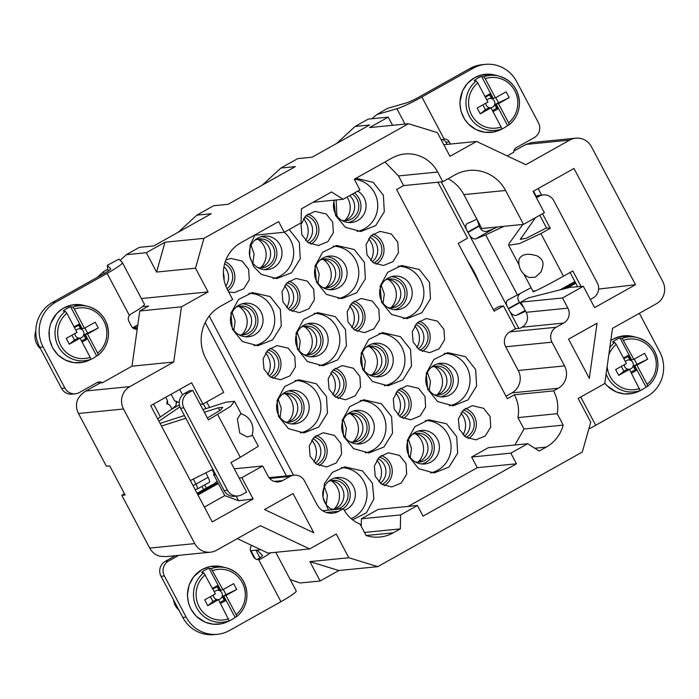 <?xml version="1.0" encoding="UTF-8"?>
<svg xmlns="http://www.w3.org/2000/svg" width="699" height="699" viewBox="0 0 699 699"><rect width="100%" height="100%" fill="white"/><g stroke="black" fill="none" stroke-linecap="round" stroke-linejoin="round"><path stroke-width="1.05" d="M415.023 461.786A14.478 14.006 84.3 0 0 419.575 462.1A14.478 14.006 84.3 0 0 431.781 451.135A14.478 14.006 84.3 0 0 425.691 435.547A14.478 14.006 84.3 0 0 416.718 433.284A14.478 14.006 84.3 0 0 412.305 434.498M417.478 462.144A14.478 14.006 84.3 0 0 427.814 450.479A14.478 14.006 84.3 0 0 421.523 435.966A14.478 14.006 84.3 0 0 414.647 433.651M418.22 461.934A18.008 17.414 84.3 0 0 415.512 433.782A18.008 17.414 84.3 0 0 415.416 433.721M408.469 439.654L411.501 448.356L410.243 457.487M260.797 549.711L250.487 550.733M209.613 407.465L206.686 401.942M205.856 408.67L203.304 403.839M205.209 322.527L286.424 475.914M209.246 316.044L293.51 475.206M361.252 526.347L361.409 518.807L378.22 509.388L417.425 505.491L423.07 516.142L516.465 463.795L477.26 467.692L471.624 457.041L488.435 447.622L527.64 443.725L510.829 453.144L471.624 457.041M408.181 506.408L477.26 467.692M514.901 444.992L523.997 429.011L517.95 417.6C519.401 409.562 518.204 401.96 514.359 394.786L553.564 390.89L558.23 388.277A16.514 15.981 84.3 0 0 564.556 365.9L551.992 342.169A11.009 10.651 84.3 0 1 556.203 327.254L563.674 323.069A11.009 10.651 84.3 0 0 567.885 308.145L562.503 297.975L583.333 286.302L577.68 286.782L570.104 272.47M448.12 178.734A38.541 37.283 -95.7 0 1 463.874 194.628L481.821 228.521L523.534 224.379L505.587 190.486A38.541 37.283 84.3 0 0 469.081 170.451A38.541 37.283 84.3 0 0 454.953 174.907L442.808 181.714L403.603 185.611L396.595 189.534L507.352 398.718L514.359 394.786M403.603 185.611L398.474 175.93L384.983 162.002M333.729 200.22L335.607 215.502L345.323 227.245L360.763 231.518L375.678 225.602L384.31 211.727L383.367 195.213L373.205 182.36L355.983 178.254M254.908 235.179L250.128 245.087L249.674 256.166L253.615 266.52L261.26 274.358L276.708 278.621L291.605 272.715L300.247 258.866L299.321 242.361L289.194 229.499M354.253 249.499L336.525 245.454L322.597 252.313L314.996 266.17L316.42 282.081L326.363 294.384L341.811 298.648L356.726 292.732L365.359 278.866L364.415 262.352L354.253 249.499M270.19 296.603L252.461 292.566L238.542 299.417L230.932 313.274L232.365 329.194L242.308 341.488L257.748 345.76L272.662 339.845L281.295 325.97L280.351 309.456L270.19 296.603M419.356 269.526L401.628 265.48L387.709 272.33L380.099 286.188L381.523 302.108L391.466 314.401L406.914 318.674L421.829 312.759L430.462 298.892L429.518 282.37L419.356 269.526M335.293 316.63L317.564 312.593L303.646 319.443L296.035 333.301L297.468 349.212L307.411 361.514L322.851 365.778L337.766 359.863L346.398 345.996L345.455 329.482L335.293 316.63M316.341 383.768L298.613 379.723L284.685 386.573L277.084 400.431L278.508 416.351L288.451 428.644L303.899 432.917L318.814 427.002L327.447 413.135L326.503 396.613L316.341 383.768M400.396 336.656L382.668 332.619L368.749 339.469L361.147 353.327L362.571 369.238L372.515 381.54L387.962 385.804L402.869 379.889L411.501 366.023L410.558 349.509L400.396 336.656M465.499 356.682L447.779 352.646L433.852 359.496L426.25 373.353L427.674 389.264L437.618 401.567L453.066 405.831L467.972 399.915L476.613 386.049L475.661 369.535L465.499 356.682M381.444 403.786L363.716 399.749L349.797 406.6L342.187 420.457L343.611 436.377L353.554 448.671L369.002 452.943L383.917 447.028L392.55 433.153L391.606 416.639L381.444 403.786M352.593 519.803L366.398 512.856L373.886 498.999L372.41 483.158L362.484 470.925L344.764 466.88L332.392 472.358L324.406 483.542L322.982 497.391L328.495 510.148M446.547 423.812L428.819 419.776L414.9 426.626L407.29 440.484L408.714 456.403L418.666 468.697L434.105 472.961L449.02 467.054L457.653 453.179L456.709 436.665L446.547 423.812M335.476 397.067L345.577 399.793L355.075 395.914L360.535 387.01L359.889 376.446L353.379 368.242L342.178 365.621L333.152 369.954L328.189 378.849L329.072 389.125L335.476 397.067M308.276 242.771L318.386 245.498L327.883 241.627L333.344 232.715L332.698 222.16L326.188 213.946L314.987 211.334L305.961 215.659L300.998 224.562L301.881 234.829L308.276 242.771M228.687 291.972L234.322 292.61L243.82 288.731L249.281 279.827L248.634 269.264L242.125 261.059L230.923 258.438L225.882 259.984M373.388 262.798L383.489 265.524L392.987 261.644L398.447 252.741L397.801 242.177L391.291 233.973L380.09 231.36L371.064 235.685L366.101 244.589L366.984 254.855L373.388 262.798M289.325 309.91L299.425 312.636L308.923 308.757L314.384 299.854L313.737 289.29L307.237 281.085L296.035 278.464L287.009 282.789L282.047 291.693L282.92 301.959L289.325 309.91M354.428 329.928L364.529 332.654L374.026 328.783L379.487 319.871L378.841 309.316L372.34 301.103L361.138 298.49L352.113 302.816L347.15 311.719L348.023 321.986L354.428 329.928M270.364 377.041L280.474 379.767L289.971 375.887L295.432 366.984L294.786 356.42L288.276 348.216L277.075 345.603L268.049 349.928L263.086 358.823L263.969 369.098L270.364 377.041M419.531 349.954L429.632 352.68L439.129 348.81L444.599 339.897L443.944 329.343L437.443 321.129L426.241 318.517L417.216 322.842L412.253 331.745L413.135 342.012L419.531 349.954M400.579 417.093L410.68 419.819L420.178 415.94L425.639 407.036L424.992 396.473L418.483 388.268L407.281 385.647L398.255 389.972L393.292 398.876L394.175 409.142L400.579 417.093M316.516 464.197L326.616 466.923L336.114 463.053L341.575 454.14L340.929 443.585L334.428 435.372L323.226 432.76L314.201 437.085L309.238 445.988L310.111 456.255L316.516 464.197M381.619 484.224L391.72 486.95L401.226 483.07L406.687 474.167L406.032 463.603L399.531 455.399L388.329 452.786L379.304 457.111L374.341 466.006L375.223 476.281L381.619 484.224M465.683 437.111L475.783 439.837L485.281 435.966L490.742 427.054L490.095 416.499L483.586 408.286L472.384 405.673L463.367 409.998L458.395 418.902L459.278 429.169L465.683 437.111M468.365 438.57A16.68 16.138 84.3 0 0 468.872 410.147A16.68 16.138 84.3 0 0 465.368 408.382M466.023 437.338A14.478 14.006 84.3 0 0 474.149 425.237A14.478 14.006 84.3 0 0 467.718 411.991A14.478 14.006 84.3 0 0 463.306 410.051M464.416 436.185A14.478 14.006 -95.7 0 0 463.551 412.41A14.478 14.006 84.3 0 0 461.969 411.493M462.991 434.883A18.008 17.414 84.3 0 0 460.816 413.048M284.432 393.607A14.478 14.006 -95.7 0 1 291.308 395.914A14.478 14.006 -95.7 0 1 297.599 410.427A14.478 14.006 -95.7 0 1 287.272 422.1M368.495 346.494A14.478 14.006 -95.7 0 1 375.372 348.801A14.478 14.006 -95.7 0 1 381.663 363.323A14.478 14.006 -95.7 0 1 371.326 374.987M433.598 366.521A14.478 14.006 -95.7 0 1 440.475 368.827A14.478 14.006 -95.7 0 1 446.766 383.349A14.478 14.006 -95.7 0 1 436.429 395.014M349.544 413.625A14.478 14.006 -95.7 0 1 356.42 415.94A14.478 14.006 -95.7 0 1 362.711 430.453A14.478 14.006 -95.7 0 1 352.375 442.126M330.583 480.763A14.478 14.006 -95.7 0 1 337.46 483.07A14.478 14.006 -95.7 0 1 343.751 497.592A14.478 14.006 -95.7 0 1 333.414 509.256M330.959 508.889A14.478 14.006 84.3 0 0 335.52 509.213A14.478 14.006 84.3 0 0 347.718 498.238A14.478 14.006 84.3 0 0 341.628 482.659A14.478 14.006 84.3 0 0 332.654 480.396A14.478 14.006 84.3 0 0 328.25 481.602M303.392 326.468A14.478 14.006 -95.7 0 1 310.269 328.775A14.478 14.006 -95.7 0 1 316.56 343.296A14.478 14.006 -95.7 0 1 306.223 354.961M377.906 458.605A14.478 14.006 -95.7 0 1 379.487 459.514A14.478 14.006 -95.7 0 1 380.361 483.297M312.803 438.579A14.478 14.006 -95.7 0 1 314.384 439.488A14.478 14.006 -95.7 0 1 315.258 463.271M396.857 391.466A14.478 14.006 -95.7 0 1 398.447 392.384A14.478 14.006 -95.7 0 1 399.312 416.158M415.818 324.336A14.478 14.006 -95.7 0 1 417.399 325.253A14.478 14.006 -95.7 0 1 418.273 349.028M266.651 351.422A14.478 14.006 -95.7 0 1 268.241 352.331A14.478 14.006 -95.7 0 1 269.106 376.106M350.715 304.31A14.478 14.006 -95.7 0 1 352.296 305.227A14.478 14.006 -95.7 0 1 353.17 329.002M285.611 284.283A14.478 14.006 -95.7 0 1 287.193 285.201A14.478 14.006 -95.7 0 1 288.067 308.975M369.666 237.179A14.478 14.006 -95.7 0 1 371.256 238.088A14.478 14.006 -95.7 0 1 372.121 261.872M223.968 266.668A14.478 14.006 -95.7 0 1 225.803 286.013M304.563 217.153A14.478 14.006 -95.7 0 1 306.153 218.062A14.478 14.006 -95.7 0 1 307.018 241.845M331.754 371.44A14.478 14.006 -95.7 0 1 333.344 372.357A14.478 14.006 -95.7 0 1 334.209 396.132M421.724 463.979A16.68 16.138 84.3 0 0 434.044 450.663A16.68 16.138 84.3 0 0 426.836 433.703A16.68 16.138 84.3 0 0 418.448 431.021M343.104 508.697A16.68 16.138 84.3 0 0 342.781 480.807A16.68 16.138 84.3 0 0 334.384 478.133M356.621 443.952A16.68 16.138 84.3 0 0 368.941 430.645A16.68 16.138 84.3 0 0 361.733 413.677A16.68 16.138 84.3 0 0 353.344 410.995M349.911 441.759A14.478 14.006 84.3 0 0 354.472 442.074A14.478 14.006 84.3 0 0 366.669 431.108A14.478 14.006 84.3 0 0 360.588 415.521A14.478 14.006 84.3 0 0 351.606 413.258A14.478 14.006 84.3 0 0 347.202 414.472M440.676 396.849A16.68 16.138 84.3 0 0 453.004 383.533A16.68 16.138 84.3 0 0 445.796 366.564A16.68 16.138 84.3 0 0 437.399 363.891M433.974 394.647A14.478 14.006 84.3 0 0 438.535 394.97A14.478 14.006 84.3 0 0 450.733 383.996A14.478 14.006 84.3 0 0 444.651 368.417A14.478 14.006 84.3 0 0 435.669 366.154A14.478 14.006 84.3 0 0 431.266 367.359M375.573 376.822A16.68 16.138 84.3 0 0 387.901 363.506A16.68 16.138 84.3 0 0 380.693 346.538A16.68 16.138 84.3 0 0 372.296 343.864M368.871 374.62A14.478 14.006 84.3 0 0 373.432 374.944A14.478 14.006 84.3 0 0 385.63 363.969A14.478 14.006 84.3 0 0 379.54 348.39A14.478 14.006 84.3 0 0 370.566 346.127A14.478 14.006 84.3 0 0 366.162 347.333M291.518 423.935A16.68 16.138 84.3 0 0 303.838 410.619A16.68 16.138 84.3 0 0 296.629 393.651A16.68 16.138 84.3 0 0 288.241 390.968M284.808 421.733A14.478 14.006 84.3 0 0 289.369 422.056A14.478 14.006 84.3 0 0 301.566 411.082A14.478 14.006 84.3 0 0 295.485 395.494A14.478 14.006 84.3 0 0 286.503 393.231A14.478 14.006 84.3 0 0 282.099 394.446M310.47 356.796A16.68 16.138 84.3 0 0 322.798 343.48A16.68 16.138 84.3 0 0 315.59 326.52A16.68 16.138 84.3 0 0 307.193 323.838M303.768 354.603A14.478 14.006 84.3 0 0 308.329 354.917A14.478 14.006 84.3 0 0 320.526 343.943A14.478 14.006 84.3 0 0 314.436 328.364A14.478 14.006 84.3 0 0 305.463 326.101A14.478 14.006 84.3 0 0 301.051 327.315M394.533 309.692A16.68 16.138 84.3 0 0 406.853 296.376A16.68 16.138 84.3 0 0 399.645 279.408A16.68 16.138 84.3 0 0 391.257 276.725M387.823 307.49A14.478 14.006 84.3 0 0 392.384 307.813A14.478 14.006 84.3 0 0 404.581 296.839A14.478 14.006 84.3 0 0 398.5 281.251A14.478 14.006 84.3 0 0 389.518 278.988A14.478 14.006 84.3 0 0 385.114 280.203M245.366 336.769A16.68 16.138 84.3 0 0 257.695 323.462A16.68 16.138 84.3 0 0 250.487 306.494A16.68 16.138 84.3 0 0 242.09 303.812M238.665 334.576A14.478 14.006 84.3 0 0 243.217 334.891A14.478 14.006 84.3 0 0 255.423 323.925A14.478 14.006 84.3 0 0 249.333 308.338A14.478 14.006 84.3 0 0 240.36 306.075A14.478 14.006 84.3 0 0 235.947 307.289M329.43 289.666A16.68 16.138 84.3 0 0 341.75 276.35A16.68 16.138 84.3 0 0 334.541 259.381A16.68 16.138 84.3 0 0 326.153 256.708M322.72 287.464A14.478 14.006 84.3 0 0 327.281 287.787A14.478 14.006 84.3 0 0 339.478 276.813A14.478 14.006 84.3 0 0 333.397 261.234A14.478 14.006 84.3 0 0 324.415 258.971A14.478 14.006 84.3 0 0 320.011 260.177M264.318 269.639A16.68 16.138 84.3 0 0 276.647 256.323A16.68 16.138 84.3 0 0 269.438 239.355A16.68 16.138 84.3 0 0 261.05 236.681M257.616 267.437A14.478 14.006 84.3 0 0 262.177 267.761A14.478 14.006 84.3 0 0 274.375 256.786A14.478 14.006 84.3 0 0 268.294 241.207A14.478 14.006 84.3 0 0 259.312 238.944A14.478 14.006 84.3 0 0 254.908 240.15M348.382 222.527A16.68 16.138 84.3 0 0 360.597 209.796A16.68 16.138 84.3 0 0 354.445 192.933M341.68 220.334A14.478 14.006 84.3 0 0 346.241 220.657A14.478 14.006 84.3 0 0 358.438 209.683A14.478 14.006 84.3 0 0 352.357 194.104M387.456 279.364A14.478 14.006 -95.7 0 1 394.332 281.671A14.478 14.006 -95.7 0 1 400.623 296.193A14.478 14.006 -95.7 0 1 390.287 307.857M306.966 354.751A18.008 17.414 84.3 0 0 304.266 326.599A18.008 17.414 84.3 0 0 304.161 326.538M391.029 307.639A18.008 17.414 84.3 0 0 388.321 279.495A18.008 17.414 84.3 0 0 388.225 279.425M241.863 334.725A18.008 17.414 84.3 0 0 239.163 306.581A18.008 17.414 84.3 0 0 239.058 306.512M325.917 287.612A18.008 17.414 84.3 0 0 323.218 259.469A18.008 17.414 84.3 0 0 323.121 259.399M260.814 267.595A18.008 17.414 84.3 0 0 258.114 239.442A18.008 17.414 84.3 0 0 258.01 239.373M344.878 220.482A18.008 17.414 84.3 0 0 346.992 197.109M288.014 421.881A18.008 17.414 84.3 0 0 285.306 393.738A18.008 17.414 84.3 0 0 285.209 393.668M372.069 374.778A18.008 17.414 84.3 0 0 369.369 346.625A18.008 17.414 84.3 0 0 369.264 346.564M437.172 394.795A18.008 17.414 84.3 0 0 434.472 366.652A18.008 17.414 84.3 0 0 434.367 366.582M353.117 441.908A18.008 17.414 84.3 0 0 350.409 413.764A18.008 17.414 84.3 0 0 350.313 413.694M334.157 509.038A18.008 17.414 84.3 0 0 331.457 480.895A18.008 17.414 84.3 0 0 331.352 480.825M332.785 394.83A18.008 17.414 84.3 0 0 330.61 373.004M305.594 240.543A18.008 17.414 84.3 0 0 303.418 218.708M224.047 279.915A18.008 17.414 84.3 0 0 223.392 273.038M370.697 260.57A18.008 17.414 84.3 0 0 368.522 238.735M286.634 307.674A18.008 17.414 84.3 0 0 284.467 285.847M351.737 327.7A18.008 17.414 84.3 0 0 349.57 305.865M267.682 374.804A18.008 17.414 84.3 0 0 265.506 352.978M416.84 347.726A18.008 17.414 84.3 0 0 414.673 325.891M397.888 414.857A18.008 17.414 84.3 0 0 395.713 393.03M313.825 461.969A18.008 17.414 84.3 0 0 311.658 440.134M378.928 481.987A18.008 17.414 84.3 0 0 376.761 460.16M344.135 220.701A14.478 14.006 84.3 0 0 354.297 209.945A14.478 14.006 84.3 0 0 349.64 195.624M381.96 484.442A14.478 14.006 84.3 0 0 390.094 472.341A14.478 14.006 84.3 0 0 383.664 459.103A14.478 14.006 84.3 0 0 379.251 457.163M316.857 464.416A14.478 14.006 84.3 0 0 324.991 452.323A14.478 14.006 84.3 0 0 318.561 439.077A14.478 14.006 84.3 0 0 314.148 437.137M400.911 417.312A14.478 14.006 84.3 0 0 409.046 405.21A14.478 14.006 84.3 0 0 402.615 391.964A14.478 14.006 84.3 0 0 398.203 390.025M419.872 350.173A14.478 14.006 84.3 0 0 428.006 338.08A14.478 14.006 84.3 0 0 421.576 324.834A14.478 14.006 84.3 0 0 417.163 322.894M270.705 377.259A14.478 14.006 84.3 0 0 278.84 365.158A14.478 14.006 84.3 0 0 272.409 351.92A14.478 14.006 84.3 0 0 267.997 349.981M354.769 330.155A14.478 14.006 84.3 0 0 362.903 318.054A14.478 14.006 84.3 0 0 356.473 304.808A14.478 14.006 84.3 0 0 352.06 302.868M289.666 310.129A14.478 14.006 84.3 0 0 297.8 298.027A14.478 14.006 84.3 0 0 291.369 284.781A14.478 14.006 84.3 0 0 286.957 282.842M373.72 263.016A14.478 14.006 84.3 0 0 381.855 250.915A14.478 14.006 84.3 0 0 375.424 237.677A14.478 14.006 84.3 0 0 371.012 235.738M226.957 288.67A14.478 14.006 84.3 0 0 226.258 264.764A14.478 14.006 84.3 0 0 224.615 263.811M308.617 242.99A14.478 14.006 84.3 0 0 316.752 230.897A14.478 14.006 84.3 0 0 310.321 217.651A14.478 14.006 84.3 0 0 305.909 215.711M335.808 397.285A14.478 14.006 84.3 0 0 343.943 385.184A14.478 14.006 84.3 0 0 337.512 371.947A14.478 14.006 84.3 0 0 333.1 369.998M431.877 433.065A16.855 16.304 84.3 0 0 420.894 430.497A16.855 16.304 84.3 0 0 407.168 443.472A16.855 16.304 84.3 0 0 414.315 461.34A16.855 16.304 84.3 0 0 424.223 464.014A16.855 16.304 84.3 0 0 438.902 451.475A16.855 16.304 84.3 0 0 431.877 433.065M344.301 510.296A16.855 16.304 84.3 0 0 355.223 496.439A16.855 16.304 84.3 0 0 347.822 480.169A16.855 16.304 84.3 0 0 336.831 477.6A16.855 16.304 84.3 0 0 323.113 490.584A16.855 16.304 84.3 0 0 330.251 508.444A16.855 16.304 84.3 0 0 332.584 509.737M366.774 413.039A16.855 16.304 84.3 0 0 355.791 410.47A16.855 16.304 84.3 0 0 342.064 423.445A16.855 16.304 84.3 0 0 349.212 441.314A16.855 16.304 84.3 0 0 359.12 443.996A16.855 16.304 84.3 0 0 373.79 431.449A16.855 16.304 84.3 0 0 366.774 413.039M450.838 365.935A16.855 16.304 84.3 0 0 439.846 363.358A16.855 16.304 84.3 0 0 426.128 376.342A16.855 16.304 84.3 0 0 433.266 394.201A16.855 16.304 84.3 0 0 443.175 396.883A16.855 16.304 84.3 0 0 457.854 384.336A16.855 16.304 84.3 0 0 450.838 365.935M385.734 345.909A16.855 16.304 84.3 0 0 374.743 343.331A16.855 16.304 84.3 0 0 361.025 356.315A16.855 16.304 84.3 0 0 368.163 374.183A16.855 16.304 84.3 0 0 378.072 376.857A16.855 16.304 84.3 0 0 392.751 364.319A16.855 16.304 84.3 0 0 385.734 345.909M301.671 393.013A16.855 16.304 84.3 0 0 290.679 390.444A16.855 16.304 84.3 0 0 276.961 403.428A16.855 16.304 84.3 0 0 284.109 421.287A16.855 16.304 84.3 0 0 294.017 423.97A16.855 16.304 84.3 0 0 308.687 411.423A16.855 16.304 84.3 0 0 301.671 393.013M320.631 325.883A16.855 16.304 84.3 0 0 309.64 323.314A16.855 16.304 84.3 0 0 295.922 336.289A16.855 16.304 84.3 0 0 303.06 354.157A16.855 16.304 84.3 0 0 312.969 356.831A16.855 16.304 84.3 0 0 327.648 344.292A16.855 16.304 84.3 0 0 320.631 325.883M404.686 278.77A16.855 16.304 84.3 0 0 393.703 276.201A16.855 16.304 84.3 0 0 379.976 289.185A16.855 16.304 84.3 0 0 387.124 307.044A16.855 16.304 84.3 0 0 397.032 309.727A16.855 16.304 84.3 0 0 411.702 297.18A16.855 16.304 84.3 0 0 404.686 278.77M255.519 305.856A16.855 16.304 84.3 0 0 244.536 303.287A16.855 16.304 84.3 0 0 230.81 316.263A16.855 16.304 84.3 0 0 237.957 334.131A16.855 16.304 84.3 0 0 247.865 336.804A16.855 16.304 84.3 0 0 262.544 324.266A16.855 16.304 84.3 0 0 255.519 305.856M339.583 258.744A16.855 16.304 84.3 0 0 328.591 256.175A16.855 16.304 84.3 0 0 314.873 269.159A16.855 16.304 84.3 0 0 322.021 287.018A16.855 16.304 84.3 0 0 331.929 289.701A16.855 16.304 84.3 0 0 346.599 277.154A16.855 16.304 84.3 0 0 339.583 258.744M274.48 238.726A16.855 16.304 84.3 0 0 263.488 236.148A16.855 16.304 84.3 0 0 249.77 249.132A16.855 16.304 84.3 0 0 256.917 267.001A16.855 16.304 84.3 0 0 266.826 269.674A16.855 16.304 84.3 0 0 281.496 257.136A16.855 16.304 84.3 0 0 274.48 238.726M334.34 200.159A16.855 16.304 84.3 0 0 340.972 219.888A16.855 16.304 84.3 0 0 350.881 222.57A16.855 16.304 84.3 0 0 365.56 210.023A16.855 16.304 84.3 0 0 358.543 191.613A16.855 16.304 84.3 0 0 357.713 191.098M238.289 306.442A14.478 14.006 -95.7 0 1 245.166 308.757A14.478 14.006 -95.7 0 1 251.457 323.27A14.478 14.006 -95.7 0 1 241.12 334.943M384.301 485.674A16.68 16.138 84.3 0 0 384.808 457.251A16.68 16.138 84.3 0 0 381.305 455.495M319.198 465.648A16.68 16.138 84.3 0 0 319.705 437.233A16.68 16.138 84.3 0 0 316.201 435.468M403.262 418.544A16.68 16.138 84.3 0 0 403.769 390.121A16.68 16.138 84.3 0 0 400.265 388.356M422.213 351.405A16.68 16.138 84.3 0 0 422.72 322.99A16.68 16.138 84.3 0 0 419.217 321.225M273.047 378.491A16.68 16.138 84.3 0 0 273.554 350.068A16.68 16.138 84.3 0 0 270.05 348.312M357.11 331.387A16.68 16.138 84.3 0 0 357.617 302.964A16.68 16.138 84.3 0 0 354.113 301.199M292.007 311.361A16.68 16.138 84.3 0 0 292.514 282.938A16.68 16.138 84.3 0 0 289.01 281.173M376.071 264.248A16.68 16.138 84.3 0 0 376.569 235.825A16.68 16.138 84.3 0 0 373.074 234.069M227.97 290.635A16.68 16.138 84.3 0 0 227.411 262.911A16.68 16.138 84.3 0 0 225.253 261.706M310.959 244.222A16.68 16.138 84.3 0 0 311.466 215.808A16.68 16.138 84.3 0 0 307.962 214.043M338.159 398.517A16.68 16.138 84.3 0 0 338.657 370.094A16.68 16.138 84.3 0 0 335.162 368.329M430.532 472.9A26.431 25.566 84.3 0 0 450.645 452.008A26.431 25.566 84.3 0 0 439.287 424.791A26.431 25.566 84.3 0 0 425.333 420.545M351.125 518.597A26.431 25.566 84.3 0 0 366.923 496.631A26.431 25.566 84.3 0 0 355.223 471.904A26.431 25.566 84.3 0 0 341.269 467.648M365.428 452.873A26.431 25.566 84.3 0 0 385.542 431.982A26.431 25.566 84.3 0 0 374.183 404.765A26.431 25.566 84.3 0 0 360.221 400.518M449.492 405.769A26.431 25.566 84.3 0 0 469.606 384.869A26.431 25.566 84.3 0 0 458.238 357.661A26.431 25.566 84.3 0 0 444.284 353.406M384.389 385.743A26.431 25.566 84.3 0 0 404.503 364.843A26.431 25.566 84.3 0 0 393.135 337.634A26.431 25.566 84.3 0 0 379.181 333.379M300.325 432.847A26.431 25.566 84.3 0 0 320.439 411.956A26.431 25.566 84.3 0 0 309.08 384.747A26.431 25.566 84.3 0 0 295.118 380.492M319.286 365.717A26.431 25.566 84.3 0 0 339.391 344.825A26.431 25.566 84.3 0 0 328.032 317.608A26.431 25.566 84.3 0 0 314.078 313.362M403.34 318.604A26.431 25.566 84.3 0 0 423.454 297.713A26.431 25.566 84.3 0 0 412.095 270.504A26.431 25.566 84.3 0 0 398.133 266.249M254.174 345.69A26.431 25.566 84.3 0 0 274.288 324.799A26.431 25.566 84.3 0 0 262.929 297.582A26.431 25.566 84.3 0 0 248.975 293.335M338.237 298.587A26.431 25.566 84.3 0 0 358.351 277.686A26.431 25.566 84.3 0 0 346.992 250.478A26.431 25.566 84.3 0 0 333.03 246.223M273.134 278.56A26.431 25.566 84.3 0 0 292.933 259.154A26.431 25.566 84.3 0 0 284.275 232.251L254.305 235.24M357.198 231.448A26.431 25.566 84.3 0 0 377.303 210.556A26.431 25.566 84.3 0 0 365.944 183.339A26.431 25.566 84.3 0 0 354.306 179.197M322.344 259.338A14.478 14.006 -95.7 0 1 329.22 261.644A14.478 14.006 -95.7 0 1 335.511 276.166A14.478 14.006 -95.7 0 1 325.184 287.831M297.215 332.462L300.247 341.173L298.989 350.304M381.278 285.358L384.31 294.061L383.052 303.191M232.112 312.444L235.144 321.147L233.885 330.278M316.175 265.332L319.207 274.034L317.949 283.165M251.072 245.305L254.104 254.017L252.846 263.147M336.149 199.975L336.901 216.035M278.263 399.601L281.295 408.303L280.037 417.434M362.327 352.488L365.35 361.2L364.1 370.33M427.43 372.515L430.453 381.226L429.203 390.357M343.366 419.627L346.398 428.33L345.14 437.46M324.415 486.757L327.438 495.46L326.188 504.591M493.337 309.709L499.287 306.372L503.463 305.952L494.123 311.186L458.229 243.401L467.57 238.167L437.932 182.194M260.072 267.804A14.478 14.006 84.3 0 0 270.408 256.14A14.478 14.006 84.3 0 0 264.117 241.618A14.478 14.006 -95.7 0 0 257.241 239.311M197.974 494.962L218.376 483.533L224.79 495.635L213.51 474.333L216.026 475.259M204.388 507.072L224.79 495.635L238.586 500.729L253.143 498.981L241.863 477.67L262.693 465.997L234.296 468.819M236.148 496.133L238.586 500.729M250.993 550.681L255.249 558.719M309.884 561.62L320.142 580.991L338.823 570.524L309.884 561.62L348.818 557.75L336.254 534.027L309.648 548.933L267.944 553.084L237.302 538.623M132.015 366.171L102.438 382.746L100.21 382.965L85.89 390.994C81.966 393.415 79.101 396.516 77.309 400.309A16.514 15.981 -95.7 0 0 78.463 413.476L123.505 409.002A16.514 15.981 84.3 0 1 129.831 386.626L173.728 362.021L132.015 366.171L139.756 310.976L148.607 306.013L142.465 306.616M213.51 474.333L215.074 473.459L214.34 473.87L212.269 469.614M149.735 548.095L194.785 543.612A16.514 15.981 84.3 0 0 210.425 552.201L166.161 556.596L159.861 556.229A16.514 15.981 -95.7 0 1 149.735 548.095L121.792 495.311L124.501 493.791M121.792 495.311L125.13 494.979L109.743 465.927L106.405 466.259L78.463 413.476M97.484 382.397A5.505 5.33 -95.7 0 1 99.503 383.358M75.326 393.808L71.988 394.14A11.009 10.651 -95.7 0 1 61.556 388.417L39.764 347.263A33.036 31.953 -95.7 0 1 52.408 302.501L103.775 273.711A11.009 1.083 152.1 0 0 110.722 268.835A11.009 1.083 152.1 0 0 110.704 268.809L107.253 265.358L118.909 259.137L122.36 262.597A24.229 2.394 152.1 0 1 122.404 262.658A24.229 2.394 152.1 0 1 107.113 273.388L55.745 302.169A33.036 31.953 84.3 0 0 43.102 346.931L64.893 388.085A11.009 10.651 84.3 0 0 79.363 392.532L97.109 382.589A5.505 5.33 84.3 0 1 102.438 382.746M217.144 481.192L214.776 483.359L197.083 493.276M217.45 634.29L214.112 634.622A33.036 31.953 -95.7 0 1 182.823 617.453L186.161 617.121A33.036 31.953 84.3 0 0 217.45 634.29A33.036 31.953 84.3 0 0 229.569 630.472L280.937 601.682L258.674 559.637A5.505 5.33 -95.7 0 1 253.519 556.762L250.958 551.922A5.505 5.33 -95.7 0 1 251.413 545.919L250.958 545.063M175.405 555.679L165.244 561.376A11.009 10.651 -95.7 0 0 161.032 576.291L182.823 617.453M338.823 570.524L377.748 566.653L582.293 452.026L590.725 422.187L578.16 398.456L604.757 383.55L612.499 328.355L656.396 303.75A16.514 15.981 84.3 0 0 662.713 281.374L591.441 146.764A16.514 15.981 84.3 0 0 575.801 138.175L531.537 142.579L525.805 144.457L513.844 151.159M533.503 191.168L536.247 196.358M560.03 289.875L574.901 281.54M447.08 144.378L445.945 142.238A5.505 5.33 -95.7 0 0 442.423 139.485M507.212 155.903L513.713 152.26A5.505 5.33 84.3 0 1 516.474 147.568L534.219 137.624A11.009 10.651 84.3 0 0 538.431 122.709L516.64 81.547A33.036 31.953 84.3 0 0 485.351 64.378L482.022 64.71A33.036 31.953 -95.7 0 0 469.903 68.528L418.535 97.318A11.009 1.083 -27.9 0 1 407.185 102.666L387.246 108.441L376.962 114.522L396.901 108.738A24.229 2.394 -27.9 0 0 421.873 96.986L444.127 139.031A5.505 5.33 -95.7 0 1 449.282 141.906L450.418 144.046M503.463 305.952L515.513 328.713L509.903 331.85A11.009 10.651 84.3 0 0 505.692 346.774L518.256 370.496A16.514 15.981 84.3 0 1 511.939 392.882L506.015 396.193M392.558 125.304L388.225 117.126L368.207 119.118L355.127 126.44L369.588 125.007L312.147 157.196L297.687 158.638L280.876 168.057L262.317 185.121M280.876 168.057L295.336 166.615L228.084 204.309L213.623 205.742L196.812 215.161L178.254 232.234M196.812 215.161L211.273 213.728L153.832 245.917L139.372 247.359L126.301 254.681L120.123 260.36M388.225 117.126L369.544 127.594L408.469 123.723L437.408 132.627L449.973 156.349L476.569 141.443L443.804 144.702M562.503 297.975L520.79 302.125L526.181 312.296A11.009 10.651 84.3 0 1 521.961 327.211L520.1 328.259L515.513 328.713M355.127 126.44L336.569 143.513M320.142 580.991L300.124 582.983L290.164 579.497M210.425 552.201A16.514 15.981 84.3 0 0 216.48 550.288L260.377 525.692L309.648 548.933M476.569 141.443L525.84 164.693L569.737 140.088A16.514 15.981 84.3 0 1 575.801 138.175M269.01 477.644L294.052 475.154A11.009 10.651 84.3 0 1 304.484 480.877L317.04 504.608A16.514 15.981 84.3 0 0 332.689 513.188A16.514 15.981 84.3 0 0 338.744 511.284L343.41 508.662A33.036 31.953 84.3 0 0 360.09 524.145L366.136 535.556A36.339 35.151 84.3 0 0 379.959 537.033A36.339 35.151 84.3 0 0 393.284 532.83L366.119 535.53M294.052 475.154A11.009 10.651 84.3 0 0 290.015 476.43L282.545 480.615L274.288 481.436M262.693 465.997L268.075 476.168A11.009 10.651 84.3 0 0 282.545 480.615M239.154 477.994L241.863 477.67M200.185 404.398L202.893 404.074L191.613 382.764L150.704 405.691L212.234 521.9L253.143 498.981M217.747 414.682L240.307 457.295L230.967 462.528L246.607 492.07L241.933 494.682A11.009 10.651 -95.7 0 1 237.896 495.958L234.558 496.29A11.009 10.651 -95.7 0 1 224.134 490.567L180.552 408.251A11.009 10.651 -95.7 0 1 184.763 393.327L189.342 390.767L192.767 390.383L208.407 419.916L230.53 406.407L234.506 401.322L226.03 402.187L202.946 409.605M179.669 389.457L182.579 394.952M171.106 394.253L174.54 400.728L179.241 402.467M313.143 202.264L343.113 199.285L331.536 191.954L301.374 208.861L301.077 222.841L284.266 232.26L278.63 221.609L240.797 242.806A34.688 33.552 84.3 0 0 227.533 289.797L232.662 299.487L220.517 306.293A38.541 37.283 84.3 0 0 205.777 358.508L223.724 392.401L202.893 404.074M583.333 286.302L594.613 307.612L635.513 284.685L573.984 168.476L533.084 191.404L544.364 212.706L523.534 224.379M541.629 195.082L538.169 188.547M635.513 284.685L598.615 289.115M520.79 302.125L528.269 297.94L570.078 287.324L577.654 286.739M377.748 566.653L348.818 557.75M589.318 378.369L597.06 323.191L568.567 339.164L589.318 378.369M264.537 509.545L293.038 493.573L313.79 532.778L264.537 509.545M194.785 543.612L123.505 409.002M322.632 510.733L343.41 508.662M343.113 199.285L359.924 189.866L354.279 179.206L392.104 158.009A34.688 33.552 84.3 0 1 404.826 153.998A34.688 33.552 84.3 0 1 437.679 172.033L442.808 181.714M517.95 417.6L557.164 413.703A33.036 31.953 84.3 0 0 553.564 390.89M527.64 443.725L539.209 451.047L546.251 447.107A36.339 35.151 84.3 0 0 563.211 425.114L523.997 429.011M563.211 425.114L557.164 413.703M516.465 463.795L510.829 453.144M417.425 505.491L400.614 514.91L361.409 518.807M400.614 514.91L400.326 528.89L364.485 532.446M400.326 528.89L393.284 532.83M164.999 242.221L156.576 272.06L146.318 252.697L164.999 242.221L203.925 238.359L408.469 123.723M146.318 252.697L126.301 254.681M203.925 238.359L195.502 268.189L156.576 272.06M97.24 277.372L103.321 271.78L107.69 269.264M139.756 310.976L181.46 306.826L173.728 362.021M195.502 268.189L208.066 291.92L181.46 306.826M141.408 298.543L208.066 291.92M104.212 273.466L103.321 271.78M259.923 557.741L255.921 550.192M257.022 559.515L257.363 559.331A11.009 1.083 -27.9 0 0 262.501 555.495A11.009 1.083 -27.9 0 0 262.483 555.469L257.092 550.078M296.184 590.891A24.229 2.394 152.1 0 1 296.227 590.952A24.229 2.394 152.1 0 1 280.937 601.682M206.354 488.077L204.667 484.905M203.645 489.597L201.959 486.417M132.723 327.848A44.046 10.293 60.7 0 1 133.177 327.761L136.917 327.63M207.385 418.002L220.666 409.981L222.736 407.334L218.333 407.779L204.361 412.27M185.829 418.229L161.495 426.058M212.872 469.309L190.355 480.562M158.918 421.2L179.914 406.827M184.422 415.564L160.08 423.393M240.307 457.295L258.307 446.277L252.173 434.691M237.372 418.946L240.727 413.703A16.514 16.514 0 0 1 251.823 435.669L247.201 436.98L239.774 433.065L237.372 418.946M184.763 393.327L188.101 393.004A11.009 10.651 -95.7 0 0 183.881 407.919L227.472 490.235L224.134 490.567M237.896 495.958A11.009 10.651 -95.7 0 1 227.472 490.235M188.101 393.004L192.767 390.383M107.253 265.358L108.144 271.09M137.214 329.063L136.637 329.15A5.505 5.33 -95.7 0 1 131.482 326.284L128.922 321.435A5.505 5.33 -95.7 0 1 129.376 315.432L131.001 313.982A24.229 2.394 -27.9 0 0 144.448 304.301L122.404 262.658M134.959 329.019L135.265 328.845A5.505 0.542 -27.9 0 0 136.987 327.447A5.505 0.542 -27.9 0 0 136.794 327.403M258.735 559.628L260.727 558.99A24.229 2.394 -27.9 0 0 270.609 552.813M251.789 545.456L251.413 545.919M157.651 418.797L171.613 409.247L179.398 404.878M176.27 401.637L176.008 405.542L171.613 409.247M208.11 477.303A5.505 1.284 60.7 0 1 209.412 482.24L197.267 489.047A5.505 1.284 60.7 0 1 197.144 489.09A3.303 3.198 -95.7 0 1 195.93 489.466L197.267 489.047A5.505 1.284 60.7 0 0 195.973 484.11L208.11 477.303L205.759 472.865M167.865 404.249L167.358 400.326L165.733 397.268M171.954 409.011L169.892 405.114L166.755 403.769L167.358 400.326M178.743 555.347L168.581 561.044A11.009 10.651 84.3 0 0 164.37 575.959L186.161 617.121M479.182 282.981A26.981 6.308 -119.3 0 0 467.535 260.98M371.781 118.76L376.962 114.522M485.351 64.378A33.036 31.953 84.3 0 0 473.24 68.196L421.873 96.986M525.569 311.151A18.716 1.852 152.1 0 1 516.474 315.301C513.468 315.957 510.82 313.842 508.531 308.949L441.244 181.871M539.811 215.257L546.522 227.944L526.094 238.359L520.397 239.25L535.451 217.704M535.941 196.524A11.009 10.651 -95.7 0 1 539.986 195.248L543.324 194.916A11.009 10.651 -95.7 0 0 539.279 196.192L535.827 196.585M503.953 226.327L485.665 234.916L475.582 238.901C472.707 239.215 470.191 237.057 468.015 232.426L479.217 226.144L477.356 220.08M531.091 287.682L507.719 300.089M534.141 290.784C528.322 294.803 546.225 285.9 563.473 276.192L540.912 233.58L519.593 243.54L508.627 245.262L509.125 243.532L522.791 224.449M533.188 291.658L523.883 274.078M529.44 277.599A16.514 16.514 0 0 1 518.964 259.897L519.191 258.927C522.101 253.938 528.226 252.994 537.566 256.079C543.079 259.818 544.862 262.92 540.773 272.234L535.294 277.215L529.187 277.494M590.297 299.46L593.119 297.879A11.009 10.651 -95.7 0 0 597.33 282.955L553.748 200.639A11.009 10.651 -95.7 0 0 543.324 194.916M539.279 196.192L536.456 197.773M540.912 233.58L550.253 228.346L542.52 213.737M563.473 276.192L572.813 270.959L581.035 286.485M546.522 227.944L550.253 228.346M639.349 313.309L659.699 351.737A33.036 31.953 84.3 0 1 647.064 396.499L595.697 425.289A24.229 2.394 -27.9 0 1 588.794 429.003M444.066 139.04L442.021 139.678A24.229 2.394 152.1 0 1 441.34 140.053M479.025 225.777L467.823 232.059C465.132 227.542 465.106 224.624 467.762 223.296L467.203 223.558M567.177 288.058L575.801 283.226M520.213 293.545L519.855 293.816C517.277 296.14 517.181 298.971 519.549 302.3L523.726 307.665M507.92 299.985C505.648 301.426 505.788 304.292 508.339 308.582L519.549 302.3M479.217 226.144C480.711 230.102 483.236 231.85 486.792 231.369L493.459 228.879L475.582 238.901M497.531 226.965L493.459 228.879M35.824 330.819A16.514 15.981 84.3 0 0 34.95 336.236A16.514 15.981 84.3 0 0 40.603 348.845M74.435 327.569L78.646 325.21L78.69 324.292L81.163 328.958L84.457 328.198L74.33 309.072A25.435 24.605 -95.7 0 1 106.877 333.309A25.435 24.605 -95.7 0 1 97.659 353.135L98.192 355.144L96.637 355.905A28.275 27.348 -95.7 0 1 91.613 359.059A28.275 27.348 -95.7 0 1 89.166 360.09L90.721 359.33L90.188 357.329L80.062 338.194L69.323 344.214L66.248 338.403L76.986 332.383L66.859 313.257L65.313 311.352L63.155 310.968A28.275 27.348 -95.7 0 1 70.625 306.774L72.792 307.167A27.628 26.728 -95.7 0 1 88.048 306.442A27.628 26.728 -95.7 0 1 108.494 333.371A27.628 26.728 -95.7 0 1 98.236 355.109M74.33 309.072L72.792 307.167M71.761 305.061L63.469 308.128M69.935 305.489L71.036 305.201M60.743 309.963L63.469 308.163M56.602 313.729L50.678 323.488M53.945 317.154L55.212 315.258M50.678 323.48L49.166 329.945L49.463 339.041L52.469 347.639L57.921 354.882L65.295 360.064L73.867 362.632L82.779 362.344L89.385 360.125A29.175 28.222 -95.7 0 1 49.079 333.563A29.175 28.222 -95.7 0 1 83.95 305.393L88.048 306.442C100.822 310.618 107.646 319.592 108.52 333.362C108.345 342.283 104.911 349.535 98.21 355.127L98.192 355.144M48.965 333.589L48.965 332.541M78.69 324.292L74.068 326.879M82.098 328.434L70.625 306.774M84.457 328.198L95.204 322.178L98.279 327.988L87.532 334.008L85.173 334.244L96.637 355.905M97.659 353.135L87.532 334.008M60.822 357.259L59.432 356.254M67.899 361.121L66.676 360.684M75.614 362.79L74.758 362.737M81.538 340.981L85.75 338.622L86.711 339.434L84.238 334.769L85.173 334.244M86.711 339.434L82.089 342.029M78.847 338.316L80.062 338.194M81.163 328.958L80.665 329.011L78.646 325.21M84.238 334.769L98.279 327.988M87.401 332.759L84.867 327.971M85.75 338.622L83.74 334.821A4.675 4.517 -95.7 0 1 78.734 338.098M78.638 337.905L74.47 340.011L71.927 335.223M69.323 344.214L74.47 340.011M78.131 337.958A4.675 4.517 -95.7 0 1 74.88 333.572M75.955 330.435A4.675 4.517 -95.7 0 1 83.74 334.821M640.127 390.496L629.467 369.36L618.729 375.38L615.653 369.57L626.391 363.55L616.265 344.424L614.718 342.519L612.56 342.134A28.275 27.348 -95.7 0 1 620.03 337.94L622.189 338.333A27.628 26.728 -95.7 0 1 637.453 337.608A27.628 26.728 -95.7 0 1 657.89 364.52A27.628 26.728 -95.7 0 1 647.632 386.276L646.042 387.071A28.275 27.348 -95.7 0 1 641.018 390.225A28.275 27.348 -95.7 0 1 638.571 391.257L640.127 390.496A27.628 26.728 -95.7 0 1 606.112 373.913M623.84 358.736L628.052 356.376L628.095 355.459L630.568 360.125L633.862 359.365L622.189 338.333M619.34 336.656L633.355 336.56A29.175 28.222 -95.7 0 0 610.769 340.684M612.901 339.33L611.634 340.046M628.095 355.459L623.473 358.045M631.503 359.601L620.03 337.94M633.862 359.365L644.6 353.344L647.685 359.155L636.938 365.175L634.578 365.411L646.042 387.071M623.735 340.238A25.435 24.605 -95.7 0 1 656.282 364.476A25.435 24.605 -95.7 0 1 647.064 384.301L636.938 365.175M647.064 384.301L647.597 386.311M607.204 385.804L616.072 391.851L624.163 393.904L632.114 393.52M610.227 388.426L608.838 387.421M617.304 392.288L616.072 391.851M625.02 393.956L624.163 393.904M632.805 393.371L632.219 393.502M630.944 372.148L635.155 369.788L636.116 370.601L633.644 365.935L634.578 365.411M636.116 370.601L631.494 373.187M628.252 369.483L629.467 369.36M630.568 360.125L630.07 360.177L628.052 356.376M633.644 365.935L647.685 359.155M636.806 363.926L634.273 359.137M635.155 369.788L633.145 365.988A4.675 4.517 -95.7 0 1 628.139 369.264M628.034 369.072L623.875 371.178L621.332 366.39M618.729 375.38L623.875 371.178M627.536 369.124A4.675 4.517 -95.7 0 1 624.286 364.738M625.36 361.601A4.675 4.517 -95.7 0 1 633.145 365.988M485.368 97.213L489.588 94.854L489.623 93.937L492.096 98.603L495.399 97.843L485.263 78.716A25.435 24.605 -95.7 0 1 517.81 102.963A25.435 24.605 -95.7 0 1 508.601 122.779L509.125 124.789L507.579 125.549A28.275 27.348 -95.7 0 1 502.546 128.703A28.275 27.348 -95.7 0 1 500.1 129.734L501.655 128.974L501.131 126.973L491.004 107.847L480.257 113.867L477.181 108.057L487.919 102.037L477.793 82.901L476.255 80.997L474.097 80.612A28.275 27.348 -95.7 0 1 481.567 76.427L483.725 76.811A27.628 26.728 -95.7 0 1 498.981 76.095A27.628 26.728 -95.7 0 1 519.427 103.015A27.628 26.728 -95.7 0 1 509.169 124.754M485.263 78.716L483.725 76.811M480.868 75.134L494.883 75.038A29.175 28.222 -95.7 0 0 460.012 103.207A29.175 28.222 -95.7 0 0 500.327 129.778L502.546 128.703M474.429 77.807L467.456 83.347L462.528 90.861L459.898 102.185M471.685 79.607L473.162 78.524M464.887 86.798L466.146 84.902M489.623 93.937L485.01 96.523M493.031 98.078L481.567 76.427M495.399 97.843L506.137 91.822L509.213 97.633L498.474 103.653L496.107 103.889L507.579 125.549M508.601 122.779L498.474 103.653M509.152 124.78L509.125 124.789C515.845 119.18 519.278 111.927 519.453 103.006C518.579 89.236 511.755 80.263 498.981 76.095L494.883 75.038M459.89 103.225L460.999 111.263L464.643 119.372M468.732 124.282L476.229 129.708L484.8 132.286L493.721 131.989L500.327 129.778M471.755 126.903L470.375 125.899M478.841 130.774L477.609 130.329M486.548 132.434L485.7 132.382M492.472 110.625L496.683 108.266L497.644 109.079L495.172 104.413L496.107 103.889M497.644 109.079L493.022 111.674M489.789 107.961L491.004 107.847M492.096 98.603L491.598 98.655L489.588 94.854M495.172 104.413L509.213 97.633M498.343 102.412L495.801 97.615M496.683 108.266L494.674 104.466A4.675 4.517 -95.7 0 1 489.667 107.742M489.571 107.559L485.403 109.656L482.869 104.867M480.257 113.867L485.403 109.656M489.073 107.602A4.675 4.517 -95.7 0 1 485.814 103.216M486.888 100.079A4.675 4.517 -95.7 0 1 494.674 104.466M173.544 599.917A16.514 15.981 84.3 0 0 179.049 610.323M203.758 572.831L201.6 572.437A28.275 27.348 -95.7 0 1 209.071 568.252L211.229 568.636A27.628 26.728 -95.7 0 1 226.493 567.92A27.628 26.728 -95.7 0 1 246.93 594.832A27.628 26.728 -95.7 0 1 236.673 616.588L235.082 617.374A28.275 27.348 -95.7 0 1 230.05 620.529A28.275 27.348 -95.7 0 1 227.612 621.568L229.167 620.808A27.628 26.728 -95.7 0 1 193.466 594.604A27.628 26.728 -95.7 0 1 203.758 572.831L215.432 593.862L204.693 599.882L207.769 605.692L218.507 599.672L216.148 599.908L216.576 599.436L212.915 601.49L210.373 596.693M212.88 589.047L217.092 586.679L217.136 585.762L219.608 590.437L222.902 589.676L211.229 568.636M210.207 566.531L222.396 566.872A29.175 28.222 -95.7 0 0 187.524 595.032A29.175 28.222 -95.7 0 0 227.83 621.603L230.05 620.529M208.381 566.968L210.198 566.531M201.941 569.641L193.658 576.736L189.123 584.958L187.393 595.059L188.503 603.088L190.914 609.109L196.367 616.361L205.113 622.162L213.204 624.216L221.469 623.77L227.83 621.603M199.189 571.433L200.674 570.358M192.391 578.632L193.658 576.736M187.411 595.059L187.411 594.019M217.136 585.762L212.513 588.357M220.543 589.912L209.071 568.252M222.902 589.676L233.641 583.656L236.716 589.467L225.978 595.487L223.619 595.723L235.082 617.374M212.776 570.55A25.435 24.605 -95.7 0 1 245.314 594.788A25.435 24.605 -95.7 0 1 236.105 614.613L225.978 595.487M236.105 614.613L236.638 616.623C243.348 611.013 246.791 603.753 246.965 594.84C246.083 581.061 239.259 572.088 226.493 567.92L222.396 566.872M218.507 599.672L229.167 620.808M199.267 618.729L197.878 617.724M206.345 622.599L205.113 622.162M214.06 624.268L213.204 624.216M219.984 602.459L224.196 600.091L225.157 600.913L222.684 596.247L223.619 595.723M225.157 600.913L220.535 603.499M219.608 590.437L219.11 590.48L217.092 586.679M222.684 596.247L236.716 589.467M225.847 594.237L223.313 589.449M224.196 600.091L222.186 596.291A4.675 4.517 -95.7 0 1 217.179 599.576M207.769 605.692L212.915 601.49M216.576 599.436A4.675 4.517 -95.7 0 1 213.326 595.041M214.401 591.913A4.675 4.517 -95.7 0 1 222.186 596.291M467.762 223.296A18.716 1.852 -27.9 0 0 476.858 219.145M567.885 308.145L526.181 312.296M521.961 327.211L563.674 323.069M556.203 327.254L509.903 331.85M505.692 346.774L551.992 342.169M564.556 365.9L518.256 370.496M511.939 392.882L558.23 388.277M326.372 512.516L338.744 511.284M269.674 478.448L290.015 476.43M463.874 194.628L505.587 190.486M85.89 390.994L129.831 386.626M525.805 144.457L569.737 140.088M398.474 175.93L437.679 172.033M534.779 448.242L546.251 447.107M133.177 327.761L137.755 325.201M218.333 407.779L219.827 410.619M183.881 407.919L180.552 408.251M52.408 302.501L55.745 302.169M39.764 347.263L43.102 346.931M129.376 315.432L107.113 273.388M137.275 328.652L135.265 328.845M260.727 558.99L257.363 559.331M197.494 494.053L217.896 482.625M136.637 329.15L137.083 329.998M212.129 469.684L214.13 473.468L214.864 473.057M175.877 401.226L176.751 402.869M161.032 576.291L164.37 575.959M165.244 561.376L168.581 561.044M61.556 388.417L64.893 388.085M469.903 68.528L473.24 68.196M396.901 108.738L405.009 124.073M518.824 328.381L508.531 308.949L519.741 302.667M521.297 239.556L520.659 238.35M517.487 295.013L485.665 234.916M580.729 397.023L595.697 425.289M449.282 141.906L445.945 142.238M575.312 282.317L563.333 289.037M525.185 310.417L516.474 315.301M90.721 359.33A27.628 26.728 -95.7 0 1 55.02 333.126A27.628 26.728 -95.7 0 1 65.313 311.352M90.188 357.329A25.435 24.605 -95.7 0 1 57.65 333.082A25.435 24.605 -95.7 0 1 66.859 313.257M609.79 347.665A27.628 26.728 -95.7 0 1 614.718 342.519M641.018 390.225L638.79 391.291A29.175 28.222 -95.7 0 1 604.818 383.122M608.785 354.839A25.435 24.605 -95.7 0 1 616.265 344.424M639.594 388.495A25.435 24.605 -95.7 0 1 607.151 366.486M501.655 128.974A27.628 26.728 -95.7 0 1 465.953 102.77A27.628 26.728 -95.7 0 1 476.255 80.997M501.131 126.973A25.435 24.605 -95.7 0 1 468.583 102.727A25.435 24.605 -95.7 0 1 477.793 82.901M228.634 618.798A25.435 24.605 -95.7 0 1 196.096 594.561A25.435 24.605 -95.7 0 1 205.305 574.735M195.108 489.553L195.93 489.466A3.303 3.198 -95.7 0 1 195.047 489.431M193.308 479.086L195.973 484.11L192.994 485.56M160.394 416.919L153.597 404.074M132.661 327.796L137.799 324.913M234.506 401.322L241.12 413.817M296.227 590.952L275.764 552.306M519.034 264.921L508.662 245.323M91.613 359.059L89.385 360.125M71.761 305.044L83.95 305.393M62.228 308.879L56.523 313.702M647.615 386.294C654.308 380.702 657.75 373.449 657.925 364.529C657.051 350.758 650.219 341.785 637.453 337.608L633.355 336.56M620.441 336.368L612.874 339.295M604.801 383.262L607.326 386.049M632.429 393.458L638.79 391.291M481.969 74.845L474.403 77.781M464.634 119.372L468.854 124.527M209.482 566.671L201.915 569.606"/></g></svg>
